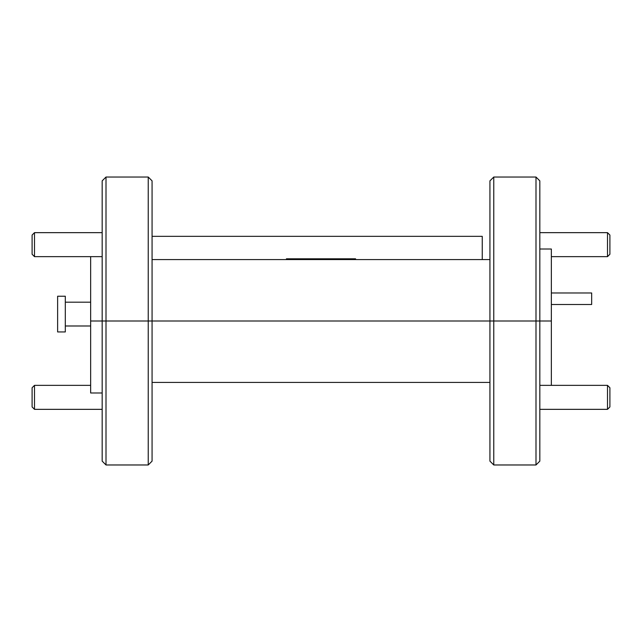 <?xml version="1.0" encoding="UTF-8"?>
<svg xmlns="http://www.w3.org/2000/svg" width="642" height="642" viewBox="0 0 642 642"><rect width="100%" height="100%" fill="white"/><g stroke="black" fill="none" stroke-linecap="round" stroke-linejoin="round"><path stroke-width="0.96" d="M34.499 409.347L32.1 406.948L32.1 387.752L34.499 385.352L34.499 409.347L102.166 409.347M609.9 387.752L609.9 406.948L607.501 409.347L607.501 385.352L609.9 387.752M34.499 256.648L32.1 254.248L32.1 235.052L34.499 232.653L34.499 256.648L102.166 256.648M609.9 235.052L609.9 254.248L607.501 256.648L607.501 232.653L609.9 235.052M152.074 236.344L482.246 236.344L482.246 259.577M551.35 292.977L591.667 292.977L591.667 304.493L551.35 304.493L591.667 304.493M65.307 314.09L65.307 296.235L57.628 296.235L57.628 331.938L65.307 331.938L65.307 314.09M102.166 392.984L90.65 392.984L90.65 321L152.074 321L152.074 461.133L148.238 464.968L148.238 177.031L106.002 177.031L106.002 464.968L148.238 464.968M148.238 177.031L152.074 180.867L152.074 321L489.926 321L489.926 180.867L493.762 177.031L493.762 321L489.926 321L493.762 321L493.762 464.968L489.926 461.133L489.926 321L102.166 321L102.166 180.867L106.002 177.031M493.762 464.968L535.998 464.968L535.998 321L493.762 321L551.35 321L551.35 385.352M152.074 382.423L489.926 382.423M106.002 464.968L102.166 461.133L102.166 321L90.65 321L90.65 256.648M539.834 249.016L551.35 249.016L551.35 321L535.998 321L535.998 177.031L539.834 180.867L539.834 461.133L535.998 464.968M286.42 258.806L355.58 258.806M152.074 259.577L489.926 259.577M34.499 385.352L90.65 385.352M539.834 385.352L607.501 385.352M539.834 409.347L607.501 409.347M34.499 232.653L102.166 232.653M539.834 232.653L607.501 232.653M551.35 256.648L607.501 256.648M90.65 302.189L65.307 302.189M90.65 325.992L65.307 325.992M493.762 177.031L535.998 177.031"/></g></svg>
